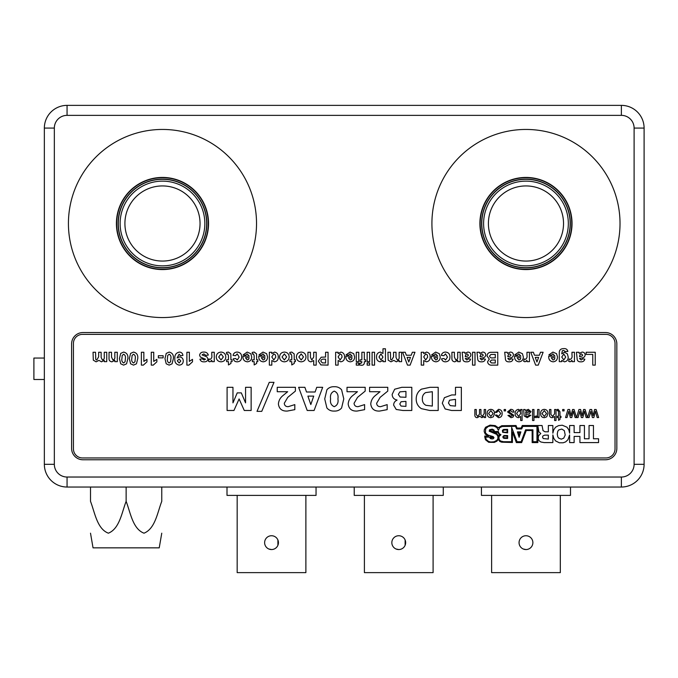 <?xml version="1.0" encoding="UTF-8"?>
<svg xmlns="http://www.w3.org/2000/svg" width="678" height="678" viewBox="0 0 678 678"><rect width="100%" height="100%" fill="white"/><g stroke="black" fill="none" stroke-linecap="round" stroke-linejoin="round"><path stroke-width="1.02" d="M620.023 223.503A94.056 94.056 0 0 0 525.967 129.447A94.056 94.056 0 0 0 431.911 223.503A94.056 94.056 0 0 0 525.967 317.558A94.056 94.056 0 0 0 620.023 223.503M256.53 223.503A94.056 94.056 0 0 0 162.483 129.447A94.056 94.056 0 0 0 68.427 223.503A94.056 94.056 0 0 0 162.483 317.558A94.056 94.056 0 0 0 256.53 223.503M479.897 223.503A46.07 46.07 0 0 0 525.967 269.573A46.07 46.07 0 0 0 572.037 223.503A46.07 46.07 0 0 0 525.967 177.433A46.07 46.07 0 0 0 479.897 223.503M116.404 223.503A46.07 46.07 0 0 0 162.483 269.573A46.07 46.07 0 0 0 208.553 223.503A46.07 46.07 0 0 0 162.483 177.433A46.07 46.07 0 0 0 116.404 223.503M67.063 115.362L67.063 105.37L621.379 105.37A22.721 22.721 0 0 1 644.1 128.083L644.1 464.311A22.721 22.721 0 0 1 621.379 487.033L67.063 487.033A22.721 22.721 0 0 1 44.35 464.311L44.35 128.083A22.721 22.721 0 0 1 67.063 105.37A22.721 22.721 0 0 0 44.35 128.083L54.342 128.083L54.342 464.311A12.721 12.721 0 0 0 67.063 477.032L621.379 477.032A12.721 12.721 0 0 0 634.108 464.311L634.108 128.083A12.721 12.721 0 0 0 621.379 115.362L67.063 115.362A12.721 12.721 0 0 0 54.342 128.083M82.97 459.769L605.479 459.769A11.357 11.357 0 0 0 616.836 448.412L616.836 343.907A11.357 11.357 0 0 0 605.479 332.551L82.97 332.551A11.357 11.357 0 0 0 71.605 343.907L71.605 448.412A11.357 11.357 0 0 0 82.97 459.769M525.967 549.553A6.907 6.907 0 0 1 519.06 542.646A6.907 6.907 0 0 1 525.967 535.739A6.907 6.907 0 0 1 532.874 542.646A6.907 6.907 0 0 1 525.967 549.553L523.314 549.019M560.316 495.389L560.316 572.63L491.618 572.63L491.618 495.389M570.495 487.033L570.495 495.389L481.439 495.389L481.439 487.033M398.749 549.553A6.907 6.907 0 0 1 391.842 542.646A6.907 6.907 0 0 1 398.749 535.739A6.907 6.907 0 0 1 405.656 542.646A6.907 6.907 0 0 1 398.749 549.553L396.096 549.019M405.122 539.993L405.13 545.29M433.098 495.389L433.098 572.63L364.4 572.63L364.4 495.389M443.276 487.033L443.276 495.389L354.221 495.389L354.221 487.033M271.522 549.553A6.907 6.907 0 0 1 264.623 542.646A6.907 6.907 0 0 1 271.522 535.739A6.907 6.907 0 0 1 278.429 542.646A6.907 6.907 0 0 1 271.522 549.553L268.878 549.019M277.904 539.993L277.904 545.29M305.88 495.389L305.88 572.63L237.173 572.63L237.173 495.389M316.05 487.033L316.05 495.389L227.003 495.389L227.003 487.033M90.505 533.188L93.039 547.849L159.228 547.849L161.762 533.188M90.505 487.033L90.505 501.339C94.844 512.526 97.064 528.916 108.387 533.188C119.608 528.654 121.803 512.526 126.133 501.339C130.473 512.526 132.693 528.916 144.016 533.188C155.237 528.654 157.432 512.526 161.762 501.339L161.762 487.033M126.133 501.339L126.133 487.033M44.35 379.502L33.9 379.502L33.9 358.052L44.35 358.052M503.432 430.174L507.051 429.92L507.051 432.31L503.449 432.149L502.898 431.53L503.432 430.174M503.601 429.445L507.627 429.344L507.627 432.878L502.627 432.293L502.432 430.327L503.601 429.445M594.606 409.495L596.123 409.495L598.632 417.555L597.165 417.555L595.411 411.173L593.843 417.555L592.386 417.555L590.86 411.343L589.08 417.555L587.606 417.555L589.996 409.495L591.64 409.495L593.123 415.69L594.606 409.495M583.58 409.495L585.089 409.495L587.538 417.555L586.139 417.555L584.385 411.173L582.817 417.555L581.36 417.555L579.834 411.343L578.054 417.555L576.58 417.555L578.97 409.495L580.614 409.495L582.097 415.69L583.58 409.495M572.554 409.495L574.063 409.495L576.512 417.555L575.114 417.555L573.359 411.173L571.791 417.555L570.325 417.555L568.808 411.343L567.028 417.555L565.554 417.555L567.944 409.495L569.588 409.495L571.071 415.69L572.554 409.495M562.655 409.495L564.071 409.495L564.071 410.91L562.655 410.91L562.655 409.495M557.841 410.631L557.291 410.665L557.146 409.478L558.138 409.351L559.969 411.758L559.969 416.284L560.96 416.284L560.96 417.555L559.969 417.555L559.969 419.512L558.562 420.318L558.562 417.555L557.291 417.555L557.291 416.284L558.562 416.284L558.562 411.707L557.841 410.631M554.604 409.495L556.011 409.495L556.011 420.521L554.604 420.521L554.604 416.495L552.239 417.699C550.333 417.563 549.417 416.529 549.511 414.58L549.511 409.495L550.926 409.495L550.926 414.504L552.553 416.419L554.604 413.817L554.604 409.495M544.273 409.351C546.731 409.605 547.96 410.995 547.96 413.521L546.748 416.809L544.273 417.699C541.875 417.453 540.646 416.097 540.603 413.639C540.552 411.063 541.773 409.631 544.273 409.351M546.544 413.529L544.273 410.631L542.019 413.572L544.273 416.419L546.544 413.529M537.637 409.495L539.052 409.495L539.052 417.555L537.781 417.555L537.781 416.428L536.137 417.699L534.806 417.317L535.256 416.089L536.188 416.419L537.417 415.394L537.637 409.495M532.552 409.495L533.959 409.495L533.959 420.521L532.552 420.521L532.552 409.495M525.06 409.495L525.484 410.487L528.357 409.351L530.993 411.631L529.12 413.919L525.628 414.589L525.984 415.995L527.459 416.419L529.442 415.148L530.849 415.292L527.204 417.699L524.136 415.928L523.645 409.495L525.06 409.495M525.62 413.309L529.577 411.707L528.035 410.631L525.84 411.783L525.62 413.309M520.67 410.707L520.67 409.495L522.085 409.495L522.085 420.521L520.67 420.521L520.67 416.462L518.509 417.699C516.263 417.36 515.144 416.012 515.161 413.648C515.102 411.207 516.221 409.775 518.517 409.351L520.67 410.707M520.67 413.58L520.297 411.614L518.653 410.631L516.577 413.529L518.594 416.419L520.67 413.58M510.687 409.351C512.56 409.326 513.67 410.224 514.026 412.038L512.619 412.182L510.67 410.631L508.941 411.775L513.89 415.36L513 417.131L511.034 417.699L507.949 415.436L509.364 415.292L510.924 416.419L512.475 415.504L507.525 411.919L510.687 409.351M504.135 409.495L505.551 409.495L505.551 410.91L504.135 410.91L504.135 409.495M498.584 410.631L496.643 412.461L495.228 412.326L498.533 409.351C500.957 409.605 502.169 410.987 502.152 413.495C502.186 416.021 500.983 417.428 498.542 417.699L495.372 415.148L496.788 415.012L498.533 416.419L500.745 413.529L498.584 410.631M490.838 409.351C493.296 409.605 494.525 410.995 494.525 413.521L493.313 416.809L490.838 417.699C488.44 417.453 487.211 416.097 487.168 413.639C487.118 411.063 488.338 409.631 490.838 409.351M493.109 413.529L490.838 410.631L488.584 413.572L490.838 416.419L493.109 413.529M484.185 409.495L485.601 409.495L485.601 417.555L484.185 417.555L484.185 416.3L481.88 417.699L479.744 416.199L477.295 417.699C475.642 417.589 474.829 416.69 474.854 415.004L474.854 409.495L476.27 409.495L476.27 414.478L477.634 416.419L479.524 414.089L479.524 409.495L480.931 409.495L480.931 414.639L482.287 416.419L484.185 413.597L484.185 409.495M490.855 437.785L490.457 436.505L493.211 437.59L490.855 437.785M496.838 433.471L493.898 432.293L497.822 432.293L499.389 434.844L498.508 436.217L496.838 433.471M548.332 439.056L548.332 435.132L544.612 435.132L542.841 436.022L542.544 437.191L543.239 438.564L548.332 439.056M561.774 429.055L558.731 429.937L557.757 431.31L557.265 434.056L557.757 436.801L558.731 438.174L561.282 439.158L563.74 438.174L565.206 435.039L564.325 430.623L561.774 429.055M493.601 431.013L493.796 432.191L489.872 430.623L491.931 429.742L493.601 431.013M488.202 426.504L490.558 425.911L494.093 426.106L496.838 427.581L498.406 430.327L499.584 427.776L502.135 426.504L515.475 426.309L516.653 428.954L521.653 428.954L522.831 426.403L536.959 426.403L536.959 441.709L532.933 441.709L532.933 429.835L525.577 429.835L521.162 441.709L517.043 441.709L511.653 427.386L511.653 441.709L503.508 441.709L500.661 441.022L499.389 439.844L498.898 437.878L499.194 436.412L500.957 434.742L499.093 433.564L498.305 431.505L494.482 431.505L493.991 430.03L492.228 429.149L489.575 429.742L489.185 431.208L496.643 434.352L497.915 436.412L497.915 438.564L496.838 440.336L493.991 441.802L490.66 442.005L488.499 441.412L486.143 439.352L485.651 437.098L489.575 437.098L490.364 438.564L492.126 438.963L493.406 438.666L493.991 437.59L493.211 436.607L487.914 435.039L485.456 432.979L485.651 428.759L488.202 426.504M579.919 425.521L584.436 425.521L584.436 438.768L589.046 438.768L589.046 425.521L593.462 425.521L593.462 438.768L598.564 438.768L598.564 442.59L579.919 442.59L579.919 436.412L574.13 436.412L574.13 442.59L569.622 442.59L569.622 434.937L567.952 439.742L565.605 441.903L563.147 442.785L559.325 442.785L555.596 440.92L553.731 438.276L552.85 434.937L552.85 442.59L544.12 442.59L540.883 442.005L539.213 440.827L538.23 438.963L538.527 435.818L540.781 433.471L538.917 431.894L537.934 426.293L537.84 442.59L532.154 442.59L532.154 430.522L526.264 430.522L521.653 442.59L516.356 442.59L512.432 431.996L512.432 442.488L501.745 442.2L499.881 441.514L498.305 439.454L496.932 441.115L494.381 442.395L488.694 442.293L485.456 439.742L484.77 436.996L484.77 436.022L488.694 436.022L485.262 434.157L484.185 431.606L484.278 429.835L485.558 427.284L490.067 425.131L495.271 425.623L498.305 427.776L501.745 425.716L516.026 425.521L517.043 428.072L521.162 428.072L522.289 425.521L542.061 425.521L543.036 430.623L545.002 431.801L548.332 431.801L548.332 425.521L552.85 425.521L552.85 433.174L553.731 429.835L555.596 427.191L558.536 425.623L562.265 425.225L566.978 427.191L568.834 429.835L569.622 433.174L569.622 425.521L574.13 425.521L574.13 432.581L579.919 432.581L579.919 425.521M519.119 435.403L518.212 432.471L520.077 432.471L519.119 435.403M517.433 431.894L520.874 431.894L519.102 437.293L517.433 431.894M504.152 436.098L507.051 436.098L507.051 437.895L503.762 437.624L503.491 436.742L504.152 436.098M507.627 435.53L507.627 438.471L503.898 438.369L503.017 437.683L502.915 436.607L504 435.53L507.627 435.53M615.022 448.861L615.022 343.449A9.085 9.085 0 0 0 605.937 334.364L82.513 334.364A9.085 9.085 0 0 0 73.427 343.449L73.427 448.861A9.085 9.085 0 0 0 82.513 457.955L605.937 457.955A9.085 9.085 0 0 0 615.022 448.861M586.165 352.255L595.233 352.255L595.233 365.12L592.758 365.12L592.758 354.399L586.165 354.399L586.165 352.255M581.156 360.001L582.699 358.848L584.843 359.179C584.241 361.052 582.927 361.933 580.91 361.823C578.309 361.95 577.037 360.755 577.097 358.213L576.436 352.255L578.91 352.255L579.232 353.357L582.097 352.085C583.961 352.136 584.987 353.077 585.173 354.908C584.928 356.738 583.834 357.738 581.885 357.899L579.563 358.518L581.156 360.001M579.563 356.238L579.563 356.704L582.249 355.942L582.699 355.111L581.41 353.899L580.207 354.323L579.563 356.238M571.978 355.043L571.978 352.255L574.452 352.255L574.452 361.654L571.978 361.654L571.978 360.34L570.113 361.823L568.681 361.298L569.257 358.942L570.384 359.348C571.851 358.509 572.385 357.069 571.978 355.043M567.867 351.467L565.054 351.433L563.698 350.441L562.325 350.729L561.757 353.823L564.537 352.255L567.367 353.848L568.189 356.984C568.283 359.747 567.037 361.357 564.443 361.823L561.757 360.357L561.757 361.654L559.282 361.654L559.282 353.34C559.104 350.229 560.545 348.661 563.604 348.628C565.961 348.399 567.376 349.339 567.867 351.467M565.715 357.069L563.808 354.069L561.757 357.009L563.765 360.001L565.715 357.069M552.951 353.899L551.367 355.221L548.892 354.891L552.943 352.085L556.545 353.679L557.469 356.882C557.452 359.823 556.019 361.467 553.18 361.823C550.011 361.416 548.527 359.543 548.722 356.213L554.994 356.213L552.951 353.899M554.951 357.696L551.197 357.696L553.062 360.001L554.426 359.382L554.951 357.696M535.637 365.12L530.747 352.255L533.374 352.255L534.459 355.221L539.391 355.221L540.476 352.255L543.12 352.255L538.256 365.12L535.637 365.12M538.62 357.365L535.247 357.365L536.934 361.984L538.62 357.365M526.959 355.043L526.959 352.255L529.433 352.255L529.433 361.654L526.959 361.654L526.959 360.34L525.086 361.823L523.662 361.298L524.238 358.942L525.357 359.348C526.823 358.509 527.357 357.069 526.959 355.043M518.814 353.899L517.229 355.221L514.755 354.891L518.806 352.085L522.407 353.679L523.331 356.882C523.306 359.823 521.882 361.467 519.034 361.823C515.873 361.416 514.39 359.543 514.585 356.213L520.857 356.213L518.814 353.899M520.814 357.696L517.06 357.696L518.924 360.001L520.289 359.382L520.814 357.696M509.415 360.001L510.958 358.848L513.102 359.179C512.5 361.052 511.187 361.933 509.17 361.823C506.568 361.95 505.296 360.755 505.356 358.213L504.695 352.255L507.169 352.255L507.491 353.357L510.356 352.085C512.221 352.136 513.246 353.077 513.432 354.908C513.187 356.738 512.093 357.738 510.144 357.899L507.822 358.518L509.415 360.001M507.822 356.238L507.822 356.704L510.509 355.942L510.958 355.111L509.67 353.899L508.466 354.323L507.822 356.238M495.287 362.976L495.287 360.001L491.516 360.052L490.016 361.51L491.389 362.933L495.287 362.976M497.762 352.255L497.762 365.12L492.584 365.12C489.804 365.484 488.126 364.408 487.541 361.882L489.279 359.094L487.041 355.984C487.185 353.908 488.262 352.696 490.296 352.34L497.762 352.255M495.287 357.857L495.287 354.399L490.889 354.475L489.516 356.094C490.041 357.628 491.228 358.221 493.084 357.857L495.287 357.857M481.711 360.001L483.253 358.848L485.397 359.179C484.795 361.052 483.482 361.933 481.465 361.823C478.863 361.95 477.583 360.755 477.643 358.213L476.981 352.255L479.456 352.255L479.778 353.357L482.651 352.085C484.516 352.136 485.541 353.077 485.728 354.908C485.482 356.738 484.389 357.738 482.439 357.899L480.117 358.518L481.711 360.001M480.117 356.238L480.117 356.704L482.795 355.942L483.253 355.111L481.965 353.899L480.761 354.323L480.117 356.238M472.532 352.255L475.007 352.255L475.007 365.12L472.532 365.12L472.532 352.255M466.871 360.001L468.413 358.848L470.557 359.179C469.947 361.052 468.642 361.933 466.625 361.823C464.015 361.95 462.743 360.755 462.803 358.213L462.142 352.255L464.616 352.255L464.939 353.357L467.803 352.085C469.676 352.136 470.702 353.077 470.879 354.908C470.642 356.738 469.54 357.738 467.591 357.899L465.278 358.518L466.871 360.001M465.278 356.238L465.278 356.704L467.956 355.942L468.413 355.111L467.117 353.899L465.922 354.323L465.278 356.238M451.921 358.069L451.921 352.255L454.387 352.255L454.387 357.077L455.802 360.001C457.379 359.526 458.006 358.365 457.692 356.535L457.692 352.255L460.167 352.255L460.167 361.654L457.692 361.654L457.692 360.298L454.828 361.823C452.692 361.56 451.718 360.315 451.921 358.069M445.556 361.823C443.463 361.832 442.124 360.849 441.531 358.848L443.997 358.518L445.573 360.001L447.463 357.094L445.522 353.899L443.836 355.721L441.361 355.391C441.903 353.196 443.31 352.094 445.573 352.085C448.455 352.365 449.912 353.984 449.938 356.95C449.921 359.925 448.455 361.552 445.556 361.823M435.691 353.899L434.106 355.221L431.632 354.891L435.691 352.085L439.285 353.679L440.208 356.882C440.192 359.823 438.759 361.467 435.92 361.823C432.75 361.416 431.267 359.543 431.471 356.213L437.734 356.213L435.691 353.899M437.691 357.696L433.937 357.696L435.81 360.001L437.166 359.382L437.691 357.696M421.241 365.12L421.241 352.255L423.716 352.255L423.716 353.611L426.47 352.085C429.013 352.619 430.233 354.255 430.149 356.992C430.242 359.781 428.971 361.391 426.335 361.823L423.716 360.535L423.716 365.12L421.241 365.12M427.674 357.128L427.276 354.899L425.674 353.899L423.716 356.891L425.691 360.001L427.674 357.128M407.495 365.12L402.605 352.255L405.232 352.255L406.317 355.221L411.249 355.221L412.334 352.255L414.978 352.255L410.114 365.12L407.495 365.12M410.478 357.365L407.097 357.365L408.792 361.984L410.478 357.365M401.613 352.255L401.613 361.654L399.139 361.654L399.139 360.391L396.35 361.823L393.825 360.391L390.977 361.823L388.18 360.171L387.926 352.255L390.401 352.255L390.655 359.476L391.706 360.001L393.537 356.789L393.537 352.255L396.011 352.255L396.011 357.433L397.283 360.001C398.783 359.611 399.401 358.552 399.139 356.848L399.139 352.255L401.613 352.255M385.451 348.789L385.451 361.654L382.977 361.654L382.977 360.298L380.231 361.823C377.697 361.323 376.468 359.721 376.544 357.009C376.476 354.221 377.739 352.585 380.341 352.085L382.977 353.433L382.977 348.789L385.451 348.789M382.977 357.111L380.934 353.899L379.019 356.984L380.977 360.001L382.977 357.111M372.095 352.255L374.57 352.255L374.57 365.12L372.095 365.12L372.095 352.255M367.145 362.976L369.62 362.976L369.62 365.12L367.145 365.12L367.145 362.976M367.145 352.255L369.62 352.255L369.62 361.654L367.145 361.654L367.145 352.255M365.662 359.84L365.662 361.654L364.34 361.654L364.34 362.332C364.391 364.281 363.433 365.264 361.467 365.281L359.399 364.984L359.645 363.332L360.823 363.467L361.874 362.289L361.874 361.654L360.052 361.654L360.052 359.84L361.874 359.84L361.874 352.255L364.34 352.255L364.34 359.84L365.662 359.84M356.264 362.976L358.738 362.976L358.738 365.12L356.264 365.12L356.264 362.976M356.264 352.255L358.738 352.255L358.738 361.654L356.264 361.654L356.264 352.255M350.102 353.899L348.509 355.221L346.034 354.891L350.094 352.085L353.687 353.679L354.611 356.882C354.594 359.823 353.162 361.467 350.323 361.823C347.153 361.416 345.67 359.543 345.873 356.213L352.136 356.213L350.102 353.899M352.094 357.696L348.348 357.696L350.212 360.001L351.568 359.382L352.094 357.696M335.644 365.12L335.644 352.255L338.119 352.255L338.119 353.611L340.873 352.085C343.415 352.619 344.644 354.255 344.551 356.992C344.644 359.781 343.373 361.391 340.746 361.823L338.119 360.535L338.119 365.12L335.644 365.12M342.076 357.128L341.687 354.899L340.085 353.899L338.119 356.891L340.102 360.001L342.076 357.128M325.584 352.255L328.059 352.255L328.059 365.12L320.897 364.925L318.329 361.128L321.202 357.221L325.584 357.035L325.584 352.255M325.584 362.976L325.584 359.179L324.101 359.179C322.313 358.882 321.219 359.518 320.804 361.086L322.321 362.883L325.584 362.976M316.185 365.12L313.711 365.12L313.711 360.569L310.982 361.823C308.693 361.518 307.685 360.162 307.939 357.738L307.939 352.255L310.414 352.255L310.414 357.247L311.829 360.001L313.711 356.984L313.711 352.255L316.185 352.255L316.185 365.12M301.168 352.085C304.261 352.314 305.863 353.984 305.964 357.086C305.719 360.035 304.125 361.611 301.185 361.823C298.201 361.586 296.608 359.976 296.396 356.975C296.6 353.975 298.193 352.348 301.168 352.085M303.49 356.95L301.176 353.899L298.871 356.975L301.176 360.001L303.49 356.95M291.777 361.654L289.964 361.654L289.964 359.84L291.777 359.84L291.777 355.797L291.074 353.899L290.048 354.136L289.803 352.416L291.786 352.085L294.176 353.899L294.252 359.84L295.405 359.84L295.405 361.654L294.252 361.654L294.252 363.467L291.777 364.95L291.777 361.654M284.353 352.085C287.438 352.314 289.04 353.984 289.142 357.086C288.896 360.035 287.303 361.611 284.362 361.823C281.378 361.586 279.785 359.976 279.573 356.975C279.777 353.975 281.37 352.348 284.353 352.085M286.667 356.95L284.353 353.899L282.048 356.975L284.353 360.001L286.667 356.95M269.352 365.12L269.352 352.255L271.819 352.255L271.819 353.611L274.573 352.085C277.116 352.619 278.344 354.255 278.251 356.992C278.344 359.781 277.082 361.391 274.446 361.823L271.819 360.535L271.819 365.12L269.352 365.12M275.785 357.128L275.387 354.899L273.785 353.899L271.819 356.891L273.802 360.001L275.785 357.128M263.022 353.899L261.437 355.221L258.962 354.891L263.013 352.085L266.615 353.679L267.539 356.882C267.513 359.823 266.09 361.467 263.242 361.823C260.081 361.416 258.598 359.543 258.793 356.213L265.064 356.213L263.022 353.899M265.013 357.696L261.267 357.696L263.132 360.001L264.488 359.382L265.013 357.696M254.174 361.654L252.36 361.654L252.36 359.84L254.174 359.84L254.174 355.797L253.47 353.899L252.445 354.136L252.199 352.416L254.191 352.085L256.572 353.899L256.648 359.84L257.801 359.84L257.801 361.654L256.648 361.654L256.648 363.467L254.174 364.95L254.174 361.654M247.19 353.899L245.597 355.221L243.122 354.891L247.182 352.085L250.784 353.679L251.699 356.882C251.682 359.823 250.25 361.467 247.411 361.823C244.25 361.416 242.758 359.543 242.961 356.213L249.224 356.213L247.19 353.899M249.182 357.696L245.436 357.696L247.301 360.001L248.656 359.382L249.182 357.696M237.258 361.823C235.164 361.832 233.825 360.849 233.232 358.848L235.707 358.518L237.283 360.001L239.165 357.094L237.224 353.899L235.537 355.721L233.062 355.391C233.605 353.196 235.012 352.094 237.275 352.085C240.165 352.365 241.614 353.984 241.639 356.95C241.622 359.925 240.165 361.552 237.258 361.823M228.452 361.654L226.638 361.654L226.638 359.84L228.452 359.84L228.452 355.797L227.74 353.899L226.715 354.136L226.469 352.416L228.461 352.085L230.842 353.899L230.918 359.84L232.079 359.84L232.079 361.654L230.918 361.654L230.918 363.467L228.452 364.95L228.452 361.654M221.02 352.085C224.113 352.314 225.706 353.984 225.808 357.086C225.571 360.035 223.977 361.611 221.036 361.823C218.053 361.586 216.452 359.976 216.248 356.975C216.443 353.975 218.036 352.348 221.02 352.085M223.333 356.95L221.02 353.899L218.714 356.975L221.02 360.001L223.333 356.95M211.79 355.043L211.79 352.255L214.265 352.255L214.265 361.654L211.79 361.654L211.79 360.34L209.926 361.823L208.493 361.298L209.07 358.942L210.197 359.348C211.663 358.509 212.197 357.069 211.79 355.043M203.841 352.085C206.095 352.001 207.595 352.992 208.324 355.06L205.858 355.391L203.841 353.899L202.061 354.899L206.883 356.865L208.002 358.959C207.587 361.001 206.273 361.959 204.061 361.823C201.968 361.967 200.586 361.086 199.917 359.179L202.391 358.848L203.993 360.001L205.527 359.238L200.341 357.026L199.586 355.204C200.052 353.009 201.476 351.975 203.841 352.085M186.891 365.12L186.891 352.255L189.365 352.255L189.365 361.408L192.493 359.348L192.493 361.823L188.874 365.12L186.891 365.12M179.416 352.085C181.475 352.229 182.653 353.348 182.933 355.442L180.458 355.721L179.06 354.23L177.127 357.942L179.484 356.874C181.874 357.145 183.136 358.501 183.263 360.933C183.128 363.51 181.78 364.908 179.221 365.12C175.983 364.4 174.526 362.255 174.848 358.679C174.534 354.984 176.051 352.789 179.416 352.085M177.322 360.865L179.17 362.976L180.789 361.035L179.034 359.018L177.322 360.865M172.093 363.815L169.161 365.12L166.22 363.798L164.957 358.594L166.229 353.399L169.161 352.085C172.373 352.84 173.771 355.018 173.365 358.62L172.093 363.815M169.161 362.976L170.619 361.713L170.89 358.594C171.271 356.526 170.695 355.069 169.161 354.23L167.703 355.492L167.424 358.594C167.051 360.671 167.627 362.128 169.161 362.976M158.355 355.721L163.135 355.721L163.135 357.857L158.355 357.857L158.355 355.721M151.262 365.12L151.262 352.255L153.737 352.255L153.737 361.408L156.872 359.348L156.872 361.823L153.253 365.12L151.262 365.12M141.371 365.12L141.371 352.255L143.846 352.255L143.846 361.408L146.973 359.348L146.973 361.823L143.355 365.12L141.371 365.12M136.464 363.815L133.532 365.12L130.591 363.798L129.328 358.594L130.6 353.399L133.532 352.085C136.753 352.84 138.151 355.018 137.744 358.62L136.464 363.815M133.532 362.976L134.99 361.713L135.269 358.594C135.651 356.526 135.075 355.069 133.532 354.23L132.083 355.492L131.803 358.594C131.422 360.671 131.998 362.128 133.532 362.976M126.574 363.815L123.642 365.12L120.701 363.798L119.438 358.594L120.709 353.399L123.642 352.085C126.854 352.84 128.261 355.018 127.845 358.62L126.574 363.815M123.642 362.976L125.099 361.713L125.371 358.594C125.752 356.526 125.176 355.069 123.642 354.23L122.184 355.492L121.913 358.594C121.532 360.671 122.108 362.128 123.642 362.976M109.048 358.069L109.048 352.255L111.523 352.255L111.523 357.077L112.938 360.001C114.506 359.526 115.133 358.365 114.819 356.535L114.819 352.255L117.294 352.255L117.294 361.654L114.819 361.654L114.819 360.298L111.963 361.823C109.819 361.56 108.844 360.315 109.048 358.069M106.734 352.255L106.734 361.654L104.259 361.654L104.259 360.391L101.471 361.823L98.946 360.391L96.098 361.823L93.301 360.171L93.047 352.255L95.522 352.255L95.776 359.476L96.827 360.001L98.657 356.789L98.657 352.255L101.132 352.255L101.132 357.433L102.403 360.001C103.903 359.611 104.522 358.552 104.259 356.848L104.259 352.255L106.734 352.255M445.158 408.961L442.293 403.198L444.404 397.689L451.751 394.935L455.489 394.935L455.489 387.316L461.354 387.316L461.354 410.478L451.548 410.478L445.158 408.961M448.455 403.037L450.226 405.639L455.489 406.08L455.489 399.334L449.548 400.24L448.455 403.037M421.369 408.656C417.894 406.342 416.165 403.079 416.199 398.876C416.258 394.715 417.995 391.469 421.436 389.155L429.988 387.316L438.191 387.316L438.191 410.478L429.75 410.478L421.369 408.656M422.36 398.91C422.258 401.791 423.445 403.927 425.911 405.308L432.327 406.08L432.327 391.714L425.589 392.604C423.309 394.045 422.233 396.147 422.36 398.91M399.783 404.029L401.071 406.071L405.936 406.368L405.936 401.384L401.071 401.749L399.783 404.029M397.011 400.028C393.935 399.384 392.316 397.511 392.155 394.418L394.672 389.214L401.783 387.316L411.8 387.316L411.8 410.478L402.859 410.478L396.223 409.47L393.621 405.105C393.723 402.766 394.85 401.122 397.011 400.156L397.011 400.028M398.317 394.41L400.181 397.045L405.936 397.283L405.936 391.418L399.935 391.842L398.317 394.41M369.586 391.714L369.586 387.316L387.765 387.316L387.765 391.104L380.138 397.342L376.621 403.291C376.875 405.605 378.214 406.732 380.629 406.664L387.172 404.613L387.172 409.648L379.638 411.063C374.392 411.292 371.425 408.936 370.756 403.995C371.044 400.647 372.519 397.876 375.18 395.681L380.036 391.714L369.586 391.714M347.009 391.714L347.009 387.316L365.188 387.316L365.188 391.104L357.56 397.342L354.043 403.291C354.297 405.605 355.636 406.732 358.06 406.664L364.603 404.613L364.603 409.648L357.06 411.063C351.814 411.292 348.856 408.936 348.178 403.995C348.467 400.647 349.941 397.876 352.602 395.681L357.459 391.714L347.009 391.714M326.872 407.91L324.728 398.91L326.889 389.808C328.813 387.596 331.271 386.57 334.254 386.731C337.246 386.57 339.703 387.613 341.619 389.842L343.78 398.893L341.593 407.986C339.678 410.19 337.229 411.215 334.254 411.063C331.237 411.224 328.779 410.173 326.872 407.91M330.593 398.91C329.957 402.791 331.178 405.376 334.254 406.664C337.339 405.368 338.559 402.774 337.924 398.884C338.534 395.02 337.313 392.435 334.254 391.13C331.195 392.443 329.974 395.037 330.593 398.91M307.21 410.478L298.634 387.316L304.888 387.316L306.507 392.003L315.109 392.003L316.736 387.316L322.677 387.316L314.1 410.478L307.21 410.478M313.719 396.113L307.897 396.113L310.812 404.563L313.719 396.113M277.234 391.714L277.234 387.316L295.405 387.316L295.405 391.104L287.777 397.342L284.268 403.291C284.523 405.605 285.862 406.732 288.277 406.664L294.82 404.613L294.82 409.648L287.286 411.063C282.04 411.292 279.073 408.936 278.404 403.995C278.692 400.647 280.158 397.876 282.828 395.681L287.684 391.714L277.234 391.714M261.75 411.36L257.004 411.36L269.259 382.333L274.005 382.333L261.75 411.36M227.096 410.478L227.096 387.316L232.961 387.316L232.961 402.876L237.224 392.884L241.309 392.884L245.563 402.876L245.563 387.316L251.14 387.316L251.14 410.478L244.266 410.478L239.105 398.944L233.952 410.478L227.096 410.478M162.483 185.933A37.561 37.561 0 0 0 124.913 223.503A37.561 37.561 0 0 0 162.483 261.064A37.561 37.561 0 0 0 200.044 223.503A37.561 37.561 0 0 0 162.483 185.933M118.294 223.503A44.18 44.18 0 0 1 162.483 179.323A44.18 44.18 0 0 1 206.663 223.503A44.18 44.18 0 0 1 162.483 267.683A44.18 44.18 0 0 1 118.294 223.503A44.18 44.18 0 0 0 162.483 267.683A44.18 44.18 0 0 0 206.663 223.503M525.967 185.933A37.561 37.561 0 0 0 488.406 223.503A37.561 37.561 0 0 0 525.967 261.064A37.561 37.561 0 0 0 563.528 223.503A37.561 37.561 0 0 0 525.967 185.933M481.787 223.503A44.18 44.18 0 0 1 525.967 179.323A44.18 44.18 0 0 1 570.147 223.503A44.18 44.18 0 0 1 525.967 267.683A44.18 44.18 0 0 1 481.787 223.503A44.18 44.18 0 0 0 525.967 267.683A44.18 44.18 0 0 0 570.147 223.503M525.967 267.861A44.367 44.367 0 0 1 481.6 223.503A44.367 44.367 0 0 1 525.967 179.136A44.367 44.367 0 0 1 570.325 223.503A44.367 44.367 0 0 1 525.967 267.861M525.967 269.293A45.79 45.79 0 0 0 571.757 223.503A45.79 45.79 0 0 0 525.967 177.712A45.79 45.79 0 0 0 480.177 223.503A45.79 45.79 0 0 0 525.967 269.293M162.483 267.861A44.367 44.367 0 0 1 118.116 223.503A44.367 44.367 0 0 1 162.483 179.136A44.367 44.367 0 0 1 206.841 223.503A44.367 44.367 0 0 1 162.483 267.861M162.483 269.293A45.79 45.79 0 0 0 208.273 223.503A45.79 45.79 0 0 0 162.483 177.712A45.79 45.79 0 0 0 116.684 223.503A45.79 45.79 0 0 0 162.483 269.293M634.108 464.311L644.1 464.311A22.721 22.721 0 0 1 621.379 487.033L621.379 477.032M67.063 477.032L67.063 487.033A22.721 22.721 0 0 1 44.35 464.311L54.342 464.311M621.379 115.362L621.379 105.37A22.721 22.721 0 0 1 644.1 128.083L634.108 128.083M204.849 223.503A42.367 42.367 0 0 0 162.483 181.136A42.367 42.367 0 0 0 120.116 223.503A42.367 42.367 0 0 0 162.483 265.869A42.367 42.367 0 0 0 204.849 223.503M568.334 223.503A42.367 42.367 0 0 0 525.967 181.136A42.367 42.367 0 0 0 483.6 223.503A42.367 42.367 0 0 0 525.967 265.869A42.367 42.367 0 0 0 568.334 223.503"/></g></svg>
